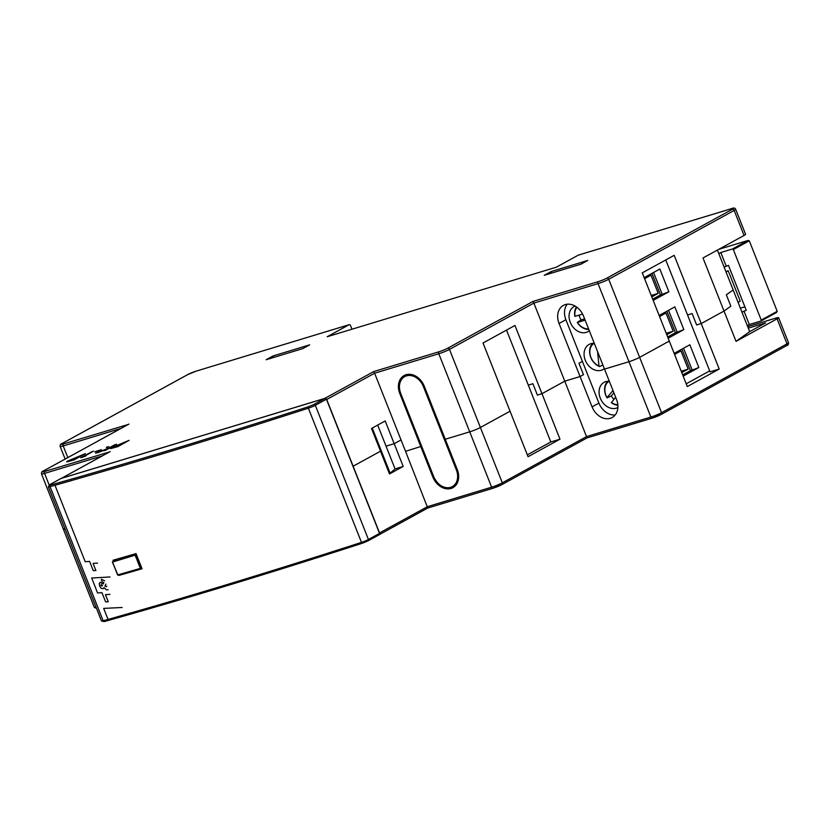 <?xml version="1.0" encoding="UTF-8"?>
<svg xmlns="http://www.w3.org/2000/svg" width="830" height="830" viewBox="0 0 830 830"><rect width="100%" height="100%" fill="white"/><g stroke="black" fill="none" stroke-linecap="round" stroke-linejoin="round"><path stroke-width="1.25" d="M748.287 328.151L765.634 322.88L749.666 331.637L736.034 341.369L777.088 318.845A8.196 0.83 -21.6 0 0 778.592 317.683A8.196 0.83 -21.6 0 0 775.531 318.201L747.695 326.647M717.39 250.1L733.16 289.95L726.343 294.806L733.16 289.95L749.666 331.637M692.127 313.584L687.551 314.975L692.127 313.584L696.629 324.955L692.127 313.584M726.343 294.806L730.846 306.187L724.03 311.043L730.846 306.187L726.343 294.806M744.064 235.461L734.166 210.436A8.196 0.83 158.4 0 0 735.671 209.274L745.579 234.299A8.196 0.83 158.4 0 1 744.064 235.461L703.01 257.974L736.034 341.369M724.03 311.043L701.215 323.555L674.199 255.329L642.275 272.852L687.292 386.562L719.226 369.049L701.215 323.555L696.629 324.955L701.215 323.555L724.03 311.043M669.281 341.078L639.639 357.346A8.196 0.83 158.4 0 1 628.964 361.704A8.196 0.83 -21.6 0 0 639.639 357.346L669.281 341.078M351.972 329.22L350.592 325.744A1.639 1.027 73.1 0 0 349.212 324.675A1.639 1.027 73.1 0 0 349.088 324.727L327.186 336.741L556.401 267.167L578.292 255.152L731.106 208.776A6.557 0.664 158.4 0 1 732.34 209.295A1.639 1.266 -118.7 0 1 734.166 210.436L608.722 279.264A8.196 0.83 158.4 0 1 598.046 283.621L628.964 361.704L604.51 369.122L583.5 316.054A16.393 12.668 -118.7 0 0 563.394 305.399A16.393 12.668 -118.7 0 0 559.047 323.472L592.07 406.866A16.393 12.668 -118.7 0 0 612.177 417.532A16.393 12.668 -118.7 0 0 616.514 399.448L604.51 369.122L628.964 361.704L650.876 417.044A8.196 0.83 -21.6 0 0 661.552 412.686L786.996 343.869L777.088 318.845M732.34 209.295L606.896 278.112A6.557 0.664 158.4 0 1 598.357 281.598A1.639 1.027 -106.9 0 0 598.046 283.621L533.866 303.095L564.784 381.178L580.066 376.54L583.48 374.662L578.977 363.291L582.401 361.413L578.977 363.291L583.48 374.662L580.066 376.54L564.784 381.178L541.969 393.69L514.963 325.464L483.029 342.987L528.056 456.697L559.98 439.184L541.969 393.69L537.394 395.09L541.969 393.69L564.784 381.178L587.018 437.918L501.87 484.627A1.639 1.266 61.3 0 1 501.683 484.71A6.557 0.664 -21.6 0 1 493.145 488.196A1.639 1.027 73.1 0 1 493.02 488.248L427.74 508.043L379.455 534.562M510.045 411.213L480.394 427.481A8.196 0.83 158.4 0 1 469.718 431.839A8.196 0.83 -21.6 0 0 480.394 427.481L510.045 411.213M598.357 281.598L532.953 301.446L533.866 303.095L449.476 349.399A8.196 0.83 158.4 0 1 438.8 353.756L469.718 431.839L445.264 439.257L424.255 386.189A16.393 12.668 -118.7 0 0 404.148 375.534A16.393 12.668 -118.7 0 0 399.811 393.607L432.824 477.001A16.393 12.668 -118.7 0 0 452.931 487.667A16.393 12.668 -118.7 0 0 457.278 469.583L445.264 439.257L469.718 431.839L491.63 487.179A8.196 0.83 -21.6 0 0 502.306 482.821L586.696 436.528L650.876 417.044A1.639 1.027 73.1 0 0 652.266 418.113A1.639 1.027 73.1 0 0 652.38 418.061A6.557 0.664 -21.6 0 0 660.929 414.575A1.639 1.266 61.3 0 0 661.552 412.686L608.722 279.264A1.639 1.266 -118.7 0 0 606.896 278.112M379.652 533.991A1.639 1.266 -118.7 0 0 379.549 532.933L353.134 466.221L380.514 451.209L389.509 473.951L403.204 466.439L394.198 443.697L401.035 439.942L405.538 451.313L421.526 446.291L405.538 451.313L427.74 508.043M64.75 528.202A8.196 0.83 -21.6 0 0 63.412 529.27A8.196 0.83 -21.6 0 0 65.124 529.125A8.196 0.83 158.4 0 1 63.412 529.27L94.33 607.353A8.196 0.83 -21.6 0 0 96.041 607.218M719.226 369.049L710.055 371.83L665.764 259.956M559.98 439.184L550.819 441.965L506.518 330.091M567.201 304.216A16.393 12.668 -118.7 0 0 565.894 319.726L598.907 403.11A16.393 12.668 -118.7 0 0 615.217 414.959M537.394 395.09L532.891 383.719L528.305 385.11L532.891 383.719L537.394 395.09M532.953 301.446L447.65 348.247A6.557 0.664 158.4 0 1 439.112 351.733A1.639 1.027 -106.9 0 0 438.8 353.756L374.62 373.23L401.035 439.942L394.198 443.697L386.043 446.167L394.198 443.697L385.193 420.955L371.508 428.467L380.514 451.209L353.134 466.221L326.73 399.51A1.639 1.266 -118.7 0 0 325.754 398.442M403.204 466.439L395.049 468.919M325.277 398.317A1.639 1.266 -118.7 0 0 324.904 398.358L61.462 478.319A1.639 1.266 -118.7 0 0 61.223 478.433M266.15 359.732L272.997 355.977L309.673 344.844L302.826 348.6L266.15 359.732M544.262 275.321L551.11 271.566L587.775 260.433L580.938 264.189L544.262 275.321M272.997 355.977L273.589 357.481M551.11 271.566L551.701 273.07M128.287 424.431L63.537 443.926A6.557 0.664 158.4 0 1 62.292 443.417L187.736 374.589A6.557 0.664 158.4 0 1 196.274 371.103L349.088 324.727M109.633 451.894L44.872 471.399A6.557 0.664 158.4 0 1 43.627 470.88L128.93 424.078M326.73 399.51L374.62 373.23L373.708 371.581L324.904 398.358M54.988 485.26L85.2 561.713L89.609 561.412L93.251 570.615L95.907 570.532L93.074 563.394L97.535 563.093M71.837 480.487L54.936 485.28M91.705 577.991L97.567 592.952L101.976 592.672L105.628 601.875L108.274 601.792L105.452 594.654L109.913 594.353M110.037 576.964L91.653 578.022M104.611 580.782L101.353 579.216L101.955 581.788L103.875 582.567L103.2 583.915L99.994 582.38M100.243 582.276L99.237 583.573L99.631 586.094L101.125 588.294L103.169 588.667M102.962 588.761L104.092 587.65L106.23 589.767L108.108 589.777M122.124 607.487L103.688 608.4L108.056 619.439L118.514 616.462A1482.484 150.801 -21.6 0 0 361.486 542.384L308.366 408.194A1.224 0.654 -107.9 0 1 308.48 406.721L313.948 404.449A1.224 0.955 61.3 0 1 315.317 405.31L326.418 399.209L379.549 533.4A1.224 0.955 61.3 0 1 379.082 534.811L368.24 540.766M106.25 586.748L106.78 586.198L106.25 586.748L104.922 586.063L105.918 584.113M101.302 584.579L100.98 585.492L101.831 586.084L102.474 585.389L100.938 584.922M101.831 586.084L102.474 585.389M113.326 561.132L112.984 560.25A1482.484 150.801 -21.6 0 0 136.037 553.6L142.044 568.758A1482.484 150.801 -21.6 0 1 118.981 575.418L118.794 574.941M121.139 574.236L118.981 575.418M313.948 404.449L325.059 398.358L61.005 478.495L49.893 484.596L50.371 485.062A1481.249 150.676 -21.6 0 0 308.48 406.721M325.059 398.358A1.224 0.955 61.3 0 1 326.418 399.209M389.446 473.785L395.07 468.95L377.692 425.064M372.265 428.041L390.276 473.536M141.671 567.813L140.239 568.062L135.134 555.177L112.517 562.045L117.621 574.931L140.924 568.228L135.663 554.959L136.421 554.544M725.877 271.535L728.232 270.829L726.063 272.012M728.232 270.829L740.236 301.145L738.067 302.338M741.947 312.132L746.263 310.327L728.45 265.341L724.134 267.146M744.873 306.841L740.391 308.2M732.413 249L747.923 240.493L749.293 240.814L777.202 311.312L776.6 312.433L761.017 320.982A0.82 0.633 -118.7 0 0 761.235 320.069L733.326 249.571A0.82 0.633 -118.7 0 0 732.413 249L720.803 252.517L726.146 266.036M743.96 311.032L749.314 324.54L760.923 321.013A0.82 0.633 -118.7 0 0 761.017 320.982M720.803 252.517L718.78 253.627M747.301 325.651L749.314 324.54M718.77 249.342L748.058 240.441L718.801 249.322M579.081 315.172A13.861 10.707 -118.7 0 0 581.093 319.934L584.611 318.876M576.487 306.965A13.737 10.614 -118.7 0 0 574.858 316.365L582.608 314.103M581.093 319.934L577.234 322.382A13.737 10.614 -118.7 0 0 588.792 329.427M577.234 322.382L577.431 322.465A12.896 9.97 -118.7 0 0 588.574 328.867M577.431 322.465L585.119 320.131M576.954 307.308A12.896 9.97 -118.7 0 0 575.024 316.396M592.786 343.381A13.737 10.614 -118.7 0 0 590.244 355.852A13.737 10.614 -118.7 0 0 599.551 366.57L602.881 365.003M599.551 366.57L598.98 365.999A12.896 9.97 -118.7 0 1 590.161 354.96A12.896 9.97 -118.7 0 1 594.041 343.381M597.59 351.63L598.98 365.999M615.653 397.269L611.347 402.675A13.737 10.614 -118.7 0 0 617.862 405.227M607.788 381.281A13.737 10.614 -118.7 0 0 607.083 397.912L611.254 395.972A13.861 10.707 -118.7 0 0 613.048 398.358A13.861 10.707 -118.7 0 0 613.951 399.303M607.083 397.912L607.041 397.622A12.896 9.97 -118.7 0 1 609.044 381.281M612.986 390.515L607.041 397.622M613.889 392.818L611.254 395.972M611.347 402.415A12.896 9.97 -118.7 0 0 617.821 404.708M651.955 273.381L660.473 294.889L662.216 294.36L653.563 272.499M653.179 300.387L668.866 291.787L659.86 269.045L644.173 277.645M660.473 294.889L652.691 299.163M668.866 291.787L662.216 294.36M666.926 311.209L675.444 332.726L677.197 332.187L668.534 310.327M668.15 338.225L683.837 329.614L674.832 306.872L659.145 315.473M675.444 332.726L667.662 336.99M683.837 329.614L677.197 332.187M681.938 349.119L690.456 370.626L692.199 370.097L683.547 348.237M683.163 376.125L698.85 367.524L689.844 344.782L674.157 353.383M690.456 370.626L682.675 374.89M698.85 367.524L692.199 370.097M609.334 381.302A14.338 11.081 -118.7 0 0 604.084 382.35A14.338 11.081 -118.7 0 0 600.744 399.23A14.338 11.081 -118.7 0 0 616.244 408.194A14.338 11.081 -118.7 0 0 617.883 407.499M594.332 343.402A14.338 11.081 -118.7 0 0 589.082 344.44A14.338 11.081 -118.7 0 0 585.741 361.32A14.338 11.081 -118.7 0 0 601.231 370.284A14.338 11.081 -118.7 0 0 602.881 369.589A14.338 11.081 -118.7 0 0 604.313 368.613M575.086 306.062A14.338 11.081 -118.7 0 0 574.07 306.54A14.338 11.081 -118.7 0 0 570.729 323.42A14.338 11.081 -118.7 0 0 586.229 332.384A14.338 11.081 -118.7 0 0 587.868 331.689A14.338 11.081 -118.7 0 0 589.3 330.703M681.772 372.618L688.184 369.101L680.984 350.914L674.572 354.431M666.77 334.718L673.182 331.201L665.971 313.003L659.56 316.521M651.789 296.881L658.2 293.363L651 275.176L644.588 278.693M686.202 383.792L709.692 370.906M681.223 371.218L688.184 369.101M666.21 333.307L673.182 331.201M651.228 295.48L658.2 293.363M527.32 454.85L550.819 441.965M95.647 453.273L107.942 448.511L105.244 450.368L114.986 444.641L109.726 447.536L108.367 446.654L106.354 447.266L107.952 448.304L97.67 452.661M97.701 452.744L107.329 448.843M105.244 450.368L103.709 450.835M105.275 450.441L116.522 444.185M107.9 448.325L106.354 447.266M110.359 448.615L117.829 446.633L129.065 440.367L111.365 447.775L110.328 448.542L111.469 448.439L117.798 446.55L129.065 440.367M120.869 444.496L112.33 447.816M112.714 447.785L121.211 444.309L112.32 447.806M66.701 461.874L74.161 459.882L85.407 453.626L67.707 461.024L66.67 461.791L67.801 461.688L74.129 459.81L85.407 453.626M77.211 457.755L69.046 461.034M85.791 456.002L80.811 457.776L85.791 456.002L83.415 456.718L92.078 451.593L80.811 457.776M83.789 456.604L93.583 451.136M101.405 449.694L95.741 451.406L100.472 450.202M94.807 451.925L100.503 450.275M587.049 437.898L652.131 418.133M427.803 508.033L492.885 488.268M788.5 342.707C788.656 344.357 788.012 345.342 786.56 345.674A1.639 1.266 61.3 0 0 786.996 343.869A8.196 0.83 -21.6 0 0 788.5 342.707L778.592 317.683M379.549 532.933L427.45 506.663L491.63 487.179A1.639 1.027 73.1 0 0 493.02 488.248L501.87 484.627A1.639 1.266 61.3 0 0 502.306 482.821L449.476 349.399A1.639 1.266 -118.7 0 0 447.65 348.247M598.907 403.11L592.07 406.866M433.54 476.617L432.824 477.001M587.018 437.918L652.266 418.113L661.116 414.492L786.56 345.674A1.639 1.266 61.3 0 1 786.373 345.757M61.462 478.319L110.276 451.541M439.112 351.733L373.708 371.581M120.993 428.415L63.215 445.949A8.196 0.83 158.4 0 1 60.165 446.457L65.145 459.052M63.537 443.926A1.639 1.027 -106.9 0 0 63.215 445.949L67.821 457.579M102.329 455.877L44.561 473.411A8.196 0.83 158.4 0 1 41.5 473.93L63.412 529.27M44.872 471.399A1.639 1.027 -106.9 0 0 44.561 473.411L49.157 485.011M400.517 393.223L399.811 393.607M565.894 319.726L559.047 323.472M362.368 543.225A1481.249 150.676 -21.6 0 1 104.404 621.525A1.224 0.872 -105.6 0 1 103.159 620.788L50.039 486.598A1482.484 150.801 -21.6 0 0 308.366 408.194A5.737 0.581 -21.6 0 0 315.317 405.31L368.437 539.49A5.737 0.581 158.4 0 1 361.486 542.384A1.224 0.654 72.1 0 0 362.44 543.214A1.224 0.654 72.1 0 0 362.513 543.173L367.97 540.911A1.224 0.955 -118.7 0 0 368.437 539.49L379.549 533.4M49.613 484.762A1.224 0.955 61.3 0 1 49.748 484.658L48.368 486.826L101.499 621.006A5.737 0.581 158.4 0 0 103.159 620.788A1482.484 150.801 -21.6 0 0 108.045 619.419M50.371 485.062A1.224 0.872 74.4 0 0 50.039 486.598A5.737 0.581 -21.6 0 1 48.368 486.826M60.86 478.557L49.748 484.658A1.224 0.955 61.3 0 1 49.893 484.596M136.245 554.108L112.517 562.045L117.082 559.078M112.465 562.055L117.964 575.2L112.361 562.066L117.051 559.088M140.882 568.239L117.964 575.2L140.841 568.249M135.134 555.177L135.663 554.959L135.134 555.177M761.1 320.92L776.434 312.505M761.235 320.069L777.202 311.312M733.326 249.571L749.293 240.814M424.213 386.064L423.871 386.251A15.573 12.035 -118.7 0 0 404.77 376.125A15.573 12.035 -118.7 0 0 400.651 393.296L433.748 476.721A15.158 11.713 -118.7 0 0 450.607 487.314A15.158 11.713 -118.7 0 0 456.355 469.863L423.342 386.469A15.158 11.713 -118.7 0 0 406.482 375.876A15.158 11.713 -118.7 0 0 400.724 393.337M457.226 469.458L423.871 386.251L423.342 386.469M433.685 476.742A15.573 12.035 -118.7 0 0 452.765 486.816A15.573 12.035 -118.7 0 0 456.894 469.645L456.355 469.863M400.672 393.347L433.748 476.721M94.33 607.353L96.529 608.442M735.671 209.274C735.09 207.832 733.606 207.656 731.22 208.724L578.417 255.101M60.165 446.457C59.999 444.807 60.652 443.822 62.105 443.49L187.549 374.672L196.399 371.052L349.212 324.675M109.934 451.707L61.275 478.402M41.5 473.93C41.344 472.28 41.988 471.284 43.44 470.952L128.598 424.234M101.499 621.006L104.279 621.566C182.808 599.582 268.868 573.457 362.44 543.214L379.227 534.759M408.007 374.34L404.77 376.125C399.438 379.569 398.037 385.317 400.568 393.358L433.592 476.752C438.717 486.401 445.108 489.752 452.765 486.816L456.012 485.042"/></g></svg>
